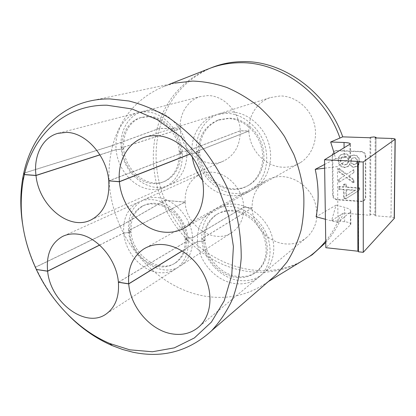 <?xml version="1.0" encoding="UTF-8"?>
<svg xmlns="http://www.w3.org/2000/svg" width="416" height="416" viewBox="0 0 416 416"><rect width="100%" height="100%" fill="white"/><g stroke="black" fill="none" stroke-linecap="round" stroke-linejoin="round"><path stroke-width="0.31" stroke-dasharray="2.08 1.56" d="M68.442 315.203C54.829 301.293 43.878 285.298 35.589 267.218L120.151 226.242C136.214 262.475 169.603 290.716 205.972 296.317C228.358 299.764 248.877 295.017 267.54 282.069L269.24 280.8M89.809 101.031L174.84 83.096L163.852 86.419C137.665 97.562 120.614 117.229 112.7 145.413L23.738 173.139M394.342 218.322C394.191 217.714 393.078 217.303 390.998 217.084L374.92 215.722L375.71 214.843L373.812 214.152L370.625 214.62L369.918 215.296L343.361 213.044L331.646 220.574L336.055 205.166L316.113 216.783M324.594 164.46L335.54 158.735L334.376 153.832M208.562 68.858C181.943 80.714 164.715 100.854 156.889 129.267L112.7 145.413M211.406 67.74C184.72 79.628 167.456 99.809 159.624 128.268L180.237 128.903L121.17 147.945L123.708 148.715L122.19 149.209L116.132 149.573L99.918 154.799M156.889 129.267L159.624 128.268M108.768 180.851L182.338 152.812C181.329 131.466 163.114 111.602 145.246 111.842L137.55 112.804C123.37 116.537 114.4 132.626 116.132 149.573M121.17 147.945C119.491 131.165 128.44 115.227 142.532 111.519L150.181 110.562C167.918 110.302 185.962 129.938 186.924 151.065L240.261 130.738L248.877 130.998C248.108 116.256 256.906 102.045 270.28 97.599L280.332 95.956C294.975 95.956 309.478 107.354 313.992 122.793C318.573 138.211 312.53 155.142 300.321 162.666C294.845 166.01 288.907 167.518 282.511 167.196C264.956 166.52 249.371 149.583 248.877 131.082L240.261 130.816C240.271 144.997 234.879 154.976 224.089 160.758C205.644 170.347 181.116 152.053 180.242 128.976L159.604 128.341C156.53 140.072 155.464 152.116 156.406 164.46C157.388 176.8 160.243 188.755 164.98 200.325L120.115 226.158L35.547 267.119L36.286 269.36L35.589 267.218M180.237 128.903C179.072 114.078 187.668 99.928 200.632 96.528L207.636 95.607C223.829 95.212 239.788 112.2 240.261 130.738M248.877 130.998L196.435 151.518C195.234 134.706 204.61 118.591 219.372 113.667L230.521 111.914C246.834 112.096 263.323 125.419 268.684 143.239C274.123 161.039 267.665 180.326 254.207 188.646C248.17 192.343 241.592 193.934 234.489 193.419C214.994 192.244 197.434 172.687 196.44 151.606L248.877 131.082M252.132 207.953L201.838 238.904C202.753 258.643 219.794 278.054 238.722 280.415C248.456 281.668 256.833 279.183 263.858 272.964L307.653 236.636C301.236 242.31 293.634 244.717 284.851 243.859C267.758 242.258 252.59 225.425 252.132 207.953L243.734 207.225L192.592 237.853C193.04 250.12 189.181 259.314 181.028 265.439C162.053 279.942 130.01 257.811 128.544 230.584L131.056 231.899L129.61 232.632C130.816 248.945 144.576 264.924 159.214 266.692C165.064 267.462 170.316 266.287 174.964 263.162C182.177 257.852 185.572 249.808 185.156 239.023L188.214 240.474L118.524 282.209M164.98 200.325L185.156 202.077L128.539 230.506C127.707 216.159 132.662 205.967 143.4 199.94C147.524 197.943 152.032 197.137 156.926 197.527C174.2 198.479 191.698 217.994 192.587 237.77L243.734 207.152L252.132 207.88C251.94 195.988 256.495 186.94 265.803 180.726C270.873 177.658 276.536 176.296 282.797 176.628C295.802 177.408 308.818 187.028 314.215 200.143C319.301 214.666 317.117 226.829 307.653 236.636M252.132 207.88L201.833 238.82C201.334 225.384 206.154 215.249 216.284 208.416C221.816 205.057 228.056 203.637 235.009 204.162C249.46 205.353 264.17 216.632 270.447 231.712C276.744 246.782 273.853 263.744 263.858 272.964M185.156 202.077C184.72 189.301 189.509 180.144 199.514 174.595C203.346 172.749 207.496 171.954 211.968 172.208C227.765 172.749 243.298 189.654 243.734 207.152M99.642 245.102L123.734 233.002C125.18 251.878 141.045 270.374 158.007 272.516C164.934 273.463 171.142 272.054 176.623 268.294C184.824 262.132 188.687 252.86 188.214 240.474M190.2 154.05L191.927 153.374L192.275 156.759M202.504 180.289C210.148 189.436 219.43 194.563 230.35 195.681C237.515 196.212 244.14 194.615 250.224 190.887C263.78 182.504 270.27 163.02 264.753 145.012C259.314 126.989 242.658 113.495 226.21 113.292L214.968 115.055C200.096 120.016 190.684 136.297 191.922 153.28L190.143 153.977M199.482 326.357L260.088 276.089C253.016 282.35 244.577 284.84 234.764 283.551C215.686 281.122 198.489 261.482 197.532 241.556L182.203 250.988M260.088 276.089C270.15 266.802 273.042 249.678 266.666 234.437C260.317 219.185 245.461 207.761 230.89 206.539C223.886 205.993 217.594 207.412 212.03 210.798C201.833 217.677 196.997 227.9 197.527 241.467L203.736 241.077C203.315 229.564 207.392 220.844 215.961 214.921L217.24 214.183C222.128 211.13 227.661 209.851 233.849 210.345C246.423 211.442 259.163 221.338 264.534 234.468C269.615 248.992 267.602 260.9 258.497 270.202C252.496 275.392 245.362 277.462 237.099 276.422C220.678 274.435 205.806 257.525 205.031 240.36L201.838 238.904M118.388 282.188L188.209 240.391C187.278 220.423 169.619 200.684 152.225 199.69C147.3 199.29 142.761 200.091 138.611 202.103C127.821 208.166 122.855 218.442 123.724 232.918L129.6 232.554L131.045 231.816L128.539 230.506M123.708 148.715C122.283 134.274 129.901 120.619 141.903 117.307L148.892 116.402C164.221 116.262 179.738 133.214 180.622 151.445L186.924 151.065M99.965 154.877L116.137 149.656L122.2 149.292C123.495 166.66 137.644 182.749 152.667 183.581C156.744 183.872 160.602 183.18 164.247 181.501C174.569 176.051 179.561 166.239 179.228 152.058L182.343 152.901L109.008 180.872M116.137 149.656C117.686 169.759 133.999 188.38 151.408 189.441C156.291 189.816 160.909 188.968 165.256 186.904C177.024 180.544 182.718 169.208 182.343 152.901M191.927 153.374L198.349 152.984C199.196 171.387 214.573 188.484 231.53 189.446C237.51 189.862 243.053 188.557 248.16 185.531C260.016 178.448 265.782 161.673 261.139 146.12C256.568 130.546 242.247 118.799 228.01 118.565L217.802 120.224C204.542 126.084 198.058 136.973 198.344 152.896L191.922 153.28M197.532 241.556L203.741 241.166C204.526 258.383 219.44 275.35 235.898 277.358C244.182 278.408 251.332 276.333 257.348 271.133C266.469 261.81 268.481 249.865 263.38 235.295C257.993 222.118 245.211 212.186 232.606 211.078C226.408 210.579 220.86 211.858 215.961 214.921M182.338 152.812L179.223 151.97L180.622 151.445M179.223 151.97C178.329 133.682 162.77 116.672 147.41 116.808L140.4 117.712C128.383 121.03 120.754 134.727 122.19 149.209M198.349 152.984L199.701 152.448L196.44 151.606M196.435 151.518L199.696 152.36C199.42 136.49 205.894 125.632 219.123 119.782L229.31 118.128C243.511 118.357 257.79 130.062 262.34 145.579C266.963 161.08 261.201 177.804 249.371 184.865C244.28 187.886 238.748 189.192 232.788 188.781C215.873 187.829 200.538 170.794 199.701 152.448M203.741 241.166L205.031 240.36M129.6 232.554C128.887 220.215 133.104 211.422 142.246 206.18C145.902 204.365 149.916 203.637 154.274 204.006C169.234 204.922 184.319 221.822 185.151 238.94L186.482 238.155C185.666 221.083 170.622 204.246 155.693 203.336C151.341 202.972 147.337 203.7 143.686 205.514C134.555 210.746 130.343 219.513 131.045 231.816M120.151 226.242L165.006 200.398L185.162 202.145L128.544 230.584M123.734 233.002L129.61 232.632M335.54 158.735L344.157 157.602L344.084 147.992M324.652 168.168L337.412 166.561L350.475 157.732C350.017 157.165 347.911 157.123 344.157 157.602M325.416 219.258L337.99 222.607L337.412 166.561M336.055 205.166L344.547 207.34C348.244 208.328 350.319 209.534 350.771 210.969L350.366 211.817L337.99 222.607M331.646 220.574L344.661 221.754C348.462 222.165 350.522 222.955 350.844 224.136L350.438 224.957L325.842 247.692M358.337 161.647L358.431 251.784M358.571 251.628L358.426 251.342M165.006 200.398C185.952 254.54 250.827 287.706 301.101 261.565M325.764 242.512C333.278 234.104 339.144 224.281 343.361 213.044M185.162 202.145C185.895 226.424 215.01 245.404 232.638 231.993C240.214 226.346 243.911 218.088 243.734 207.225M365.778 155.891L365.773 197.46L364.686 200.132L361.629 201.23L337.246 199.384C334.823 198.962 333.481 197.527 333.211 195.083L332.722 154.404L334.438 151.07L336.731 150.441L361.556 151.486C364.114 151.85 365.518 153.317 365.778 155.891L365.284 156.229L365.29 197.881L364.203 200.559L361.14 201.656L336.716 199.8C334.287 199.373 332.94 197.938 332.675 195.489L332.176 154.731L333.897 151.393L336.19 150.764L361.057 151.814C363.615 152.178 365.024 153.65 365.284 156.229M369.918 215.296L370.042 137.758M375.196 137.925L374.92 215.722M185.156 239.023L186.488 238.238L192.592 237.853M186.488 238.238C186.898 248.986 183.508 257.015 176.306 262.314C159.91 274.612 132.309 255.434 131.056 231.899M122.2 149.292L123.713 148.798L121.181 148.028L180.242 128.976M159.604 128.341L112.674 145.496L23.774 173.217M240.261 130.816L186.93 151.154C187.273 167.294 181.594 178.521 169.9 184.839C149.916 195.276 122.777 174.117 121.181 148.028M99.58 245.045L123.724 232.918M197.527 241.467L182.125 250.942M22.573 223.98C24.898 238.8 29.224 253.183 35.547 267.119M199.696 152.36L198.344 152.896M353.725 155.22C357.053 155.574 358.873 157.69 359.19 161.569C359.185 163.628 358.524 165.188 357.214 166.239L353.839 167.284C351.837 167.19 350.428 166.072 349.612 163.925L347.937 166.66L344.432 167.617C340.569 167.175 338.463 164.798 338.114 160.488C338.114 157.976 338.972 156.12 340.688 154.908L344.25 153.936C346.882 154.076 348.655 155.475 349.575 158.122L351.094 155.958L354.234 154.882L351.608 155.62L349.575 158.122M353.454 179.962L353.47 183.102L346.252 177.611L338.676 182.562L338.645 179.53L344.282 175.895L338.572 171.782L338.541 168.683L346.278 174.528L353.408 169.858L353.423 172.921L348.291 176.275L353.454 179.962L353.959 179.582L348.806 175.9L348.291 176.275M345.94 198.656L343.652 198.484L343.585 189.701L338.744 189.368L338.718 186.883L343.564 187.205L343.543 184.46L345.836 184.605L345.857 187.361L359.174 188.256L359.18 190.32L345.94 198.656L359.18 190.32M112.674 145.496C105.898 172.442 108.378 199.332 120.115 226.158M186.93 151.154L180.627 151.533C180.95 165.672 175.963 175.458 165.656 180.892C148.408 189.66 125.081 171.33 123.713 148.798M180.627 151.533L179.228 152.058M185.151 238.94L188.209 240.391M192.587 237.77L186.482 238.155M203.736 241.077L205.026 240.271L201.833 238.82M205.026 240.271C204.615 228.79 208.686 220.095 217.24 214.183M350.095 157.784C349.175 155.142 347.402 153.748 344.776 153.603L341.224 154.58C339.508 155.782 338.655 157.638 338.655 160.144C338.998 164.445 341.099 166.816 344.958 167.263L348.452 166.301L350.126 163.571C350.943 165.719 352.347 166.832 354.349 166.925L357.718 165.885C359.029 164.835 359.684 163.28 359.694 161.221C359.377 157.352 357.557 155.241 354.234 154.882M350.126 163.571L349.612 163.925M346.252 177.611L346.772 177.237L353.974 182.712L353.47 183.102M353.974 182.712L353.959 179.582M348.806 175.9L353.423 172.921M353.933 172.552L353.917 169.494L353.408 169.858M353.917 169.494L346.278 174.528M346.798 174.153L339.071 168.324L338.541 168.683M339.071 168.324L339.102 171.418L338.572 171.782M339.102 171.418L343.678 174.741L343.153 175.11M343.678 174.741L344.802 175.526L344.282 175.895M344.802 175.526L338.645 179.53M339.18 179.156L339.206 182.177L338.676 182.562M339.206 182.177L346.772 177.237M343.585 189.701L344.105 189.306L344.172 198.068L343.652 198.484M344.172 198.068L346.455 198.24M359.674 189.92L359.668 187.855L359.174 188.256M359.668 187.855L346.377 186.966L345.857 187.361M346.377 186.966L346.356 184.22L345.836 184.605M346.356 184.22L344.063 184.07L343.543 184.46M344.063 184.07L344.084 186.815L343.564 187.205M344.084 186.815L339.248 186.488L338.718 186.883M339.248 186.488L339.274 188.973L338.744 189.368M339.274 188.973L344.105 189.306M344.765 156.239C347.391 156.567 348.806 158.059 349.014 160.716L347.532 163.904L344.921 164.648C342.389 164.356 340.98 162.885 340.699 160.233L342.274 156.91L344.24 156.572C346.866 156.9 348.286 158.397 348.494 161.06L347.012 164.252L344.396 165.001C341.858 164.705 340.449 163.228 340.168 160.571L341.744 157.243L344.24 156.572M354.26 157.534C356.294 157.794 357.406 158.969 357.594 161.07L356.408 163.68L354.432 164.299C352.347 164.06 351.234 162.874 351.088 160.737L352.3 158.106L353.751 157.872C355.789 158.132 356.902 159.312 357.089 161.418L355.904 164.034L353.922 164.653C351.837 164.414 350.719 163.223 350.574 161.08L351.79 158.444L353.751 157.872M355.618 190.091L346.44 195.806L346.393 189.462L355.618 190.091L345.92 196.217L345.878 189.857L346.393 189.462M346.44 195.806L345.92 196.217M345.878 189.857L355.118 190.497M162.386 201.911C177.232 238.311 210.881 266.614 248.05 271.461C265.678 273.806 282.495 271.034 298.506 263.151M325.744 241.067C332.01 233.371 336.986 224.604 340.673 214.776M162.354 201.838C157.56 190.185 154.664 178.142 153.66 165.714C152.703 153.275 153.769 141.149 156.868 129.345M370.77 137.301L370.625 214.62M344.661 221.754L344.547 207.34M390.998 217.084L391.747 138.466M350.366 211.817L350.438 224.957M349.986 144.435L350.064 158.241M361.14 201.656L361.629 201.23M365.773 197.46L365.29 197.881M361.556 151.486L361.057 151.814M336.731 150.441L336.19 150.764M332.722 154.404L332.176 154.731M333.211 195.083L332.675 195.489M337.246 199.384L336.716 199.8M375.617 215.041L375.908 137.951M353.839 167.284L354.349 166.925M359.694 161.221L359.19 161.569M344.776 153.603L344.25 153.936M338.655 160.144L338.114 160.488M344.958 167.263L344.432 167.617M350.454 177.05L349.939 177.424M350.397 174.866L349.882 175.24M349.014 160.716L348.494 161.06M344.396 165.001L344.921 164.648M340.699 160.233L340.168 160.571M357.594 161.07L357.089 161.418M353.922 164.653L354.432 164.299M351.088 160.737L350.574 161.08M267.54 282.069L268.32 281.59M163.852 86.419L169.374 84.25M254.207 188.646L300.321 162.666M185.827 227.167L250.224 190.887M248.16 185.531L249.371 184.865M257.348 271.133L258.497 270.202M181.028 265.439L232.638 231.993M106.642 313.638L176.623 268.294M58.854 133.115L137.55 112.804M142.532 111.519L200.632 96.528M350.475 157.732L350.402 143.957M350.844 224.136L350.771 210.969M364.686 200.132L364.203 200.559M334.438 151.07L333.897 151.393M169.9 184.839L224.089 160.758M219.372 113.667L270.28 97.599M216.284 208.416L265.803 180.726M143.4 199.94L199.514 174.595M91.172 219.825L165.256 186.904M145.564 136.958L214.968 115.055M146.021 247.707L212.03 210.798M63.996 235.804L138.611 202.103M358.618 251.529L358.379 161.58M174.964 263.162L176.306 262.314M376.002 137.951L375.71 214.843M140.4 117.712L141.903 117.307M357.214 166.239L357.718 165.885M351.094 155.958L351.608 155.62M340.688 154.908L341.224 154.58M347.937 166.66L348.452 166.301M164.247 181.501L165.656 180.892M217.802 120.224L219.123 119.782M142.246 206.18L143.686 205.514M347.532 163.904L347.012 164.252M342.274 156.91L341.744 157.243M356.408 163.68L355.904 164.034M352.3 158.106L351.79 158.444"/><path stroke-width="0.62" d="M99.918 154.799L35.989 175.412L24.388 174.543L23.738 173.139C31.262 137.732 55.396 108.784 89.809 101.031C96.231 99.57 102.898 98.862 109.808 98.904L128.996 101.01C142.074 104.322 154.976 109.663 167.71 117.036C180.149 125.528 191.708 135.725 202.384 147.633C212.363 160.363 220.854 174.153 227.854 188.994L235.877 211.926C239.543 227.552 241.322 242.944 241.212 258.097C240.027 272.865 237.089 286.629 232.409 299.385C226.819 311.381 219.872 321.844 211.562 330.772C189.036 351.27 162.869 358.426 133.052 352.248L122.637 349.497L112.377 345.68C96.252 338.697 81.604 328.536 68.442 315.203M269.24 280.8L276.349 274.638L286.967 262.064C293.02 252.486 297.716 241.894 301.044 230.292C303.503 218.244 304.366 205.748 303.633 192.79C301.954 179.764 298.683 166.962 293.821 154.393L284.523 136.526C277.03 125.346 268.445 115.362 258.762 106.564C248.602 98.592 237.905 92.206 226.668 87.407C215.296 83.585 203.98 81.468 192.712 81.068L174.84 83.096M325.416 219.258L316.113 216.783C319.067 201.484 318.776 185.671 315.234 169.354L324.594 164.46M334.376 153.832L330.647 141.991L342.732 136.864C327.085 91.733 282.334 59.946 241.514 61.646C231.384 61.89 221.785 63.747 212.711 67.226L211.406 67.74M24.388 174.543C33.368 134.737 65.114 104.52 107 105.222L131.986 108.966L157.128 119.6L180.866 136.781L201.604 159.614L217.927 186.716L228.743 216.325L233.397 246.485L231.759 275.252L224.172 300.919L211.375 322.13L194.376 337.943L174.325 347.864L152.402 351.759L129.74 349.82L109.772 343.502C78.889 330.382 51.901 302.604 36.327 269.459L47.627 271.133C46.088 254.602 51.074 243.038 62.582 236.439C67.028 234.276 71.952 233.501 77.36 234.125C96.439 235.82 116.662 259.21 118.388 282.188L128.705 283.8C127.639 268.185 132.652 256.584 143.738 248.986C149.817 245.263 156.78 243.844 164.632 244.717C180.96 246.641 198.047 260.468 205.655 278.439C213.294 296.405 210.501 316.124 199.482 326.357C191.734 333.242 182.374 335.712 171.408 333.762C150.098 330.049 130.478 306.826 128.716 283.899L118.394 282.287C119.345 296.52 115.424 306.972 106.642 313.638C86.221 329.384 50.393 302.515 47.637 271.227L36.327 269.459M35.989 175.412C33.41 155.86 42.484 137.431 57.892 133.359L66.305 132.392C85.93 132.428 106.886 156.005 108.768 180.851L119.413 181.646C117.432 161.871 127.291 143.057 143.79 137.514C147.768 136.141 151.949 135.528 156.343 135.673C174.84 136.224 194.147 152.495 200.85 173.852C207.641 195.192 200.829 217.849 185.827 227.167C179.093 231.306 171.709 232.95 163.675 232.092C141.653 229.991 121.342 206.539 119.423 181.756L190.2 154.05M192.275 156.759C193.565 165.542 196.971 173.384 202.504 180.289M182.203 250.988L128.716 283.899M342.732 136.864L370.042 137.758L370.77 137.301L374.052 136.932L376.007 137.342L375.196 137.925L391.747 138.466C393.89 138.559 395.044 138.804 395.2 139.194L363.199 161.996L358.186 161.751L357.64 161.387L324.522 159.765L325.842 247.692L357.9 251.212L357.64 161.387M99.642 245.102L47.637 271.227M330.647 141.991L344.037 142.48C347.953 142.662 350.074 143.135 350.402 143.894L324.522 159.765M315.234 169.354L324.652 168.168M358.186 161.751L358.431 251.784L363.277 252.32L394.342 218.322L395.2 139.194M358.426 251.342L357.9 251.212M301.101 261.565L312.135 254.821L325.764 242.512M109.008 180.872L119.423 181.756M108.779 180.96C109.767 199.909 103.896 212.867 91.172 219.825C69.451 231.254 38.906 205.847 36 175.51L24.367 174.637L23.208 180.159C18.226 210.012 22.584 239.746 36.286 269.36M363.199 161.996L363.277 252.32M23.774 173.217L24.367 174.637M36 175.51L99.965 154.877M47.627 271.133L99.58 245.045M190.143 153.977L119.413 181.646M182.125 250.942L128.705 283.8M23.717 173.233L22.963 176.966C20.223 192.192 20.093 207.865 22.573 223.98M298.506 263.151L309.535 256.412C315.51 252.091 320.913 246.974 325.744 241.067M339.96 138.039C324.199 92.893 279.448 61.11 238.675 62.774C228.545 63.008 218.941 64.865 209.867 68.344L208.562 68.858M344.084 147.992L344.037 142.48M394.212 218.618L395.065 139.391M375.908 137.951L375.908 137.467M211.562 330.772L276.349 274.638M268.32 281.59L312.135 254.821M169.374 84.25L212.711 67.226M109.772 343.502L112.377 345.68M57.892 133.359L58.854 133.115M143.79 137.514L145.564 136.958M143.738 248.986L146.021 247.707M62.582 236.439L63.996 235.804M23.208 180.159L22.963 176.966M376.007 137.342L376.002 137.951"/></g></svg>

